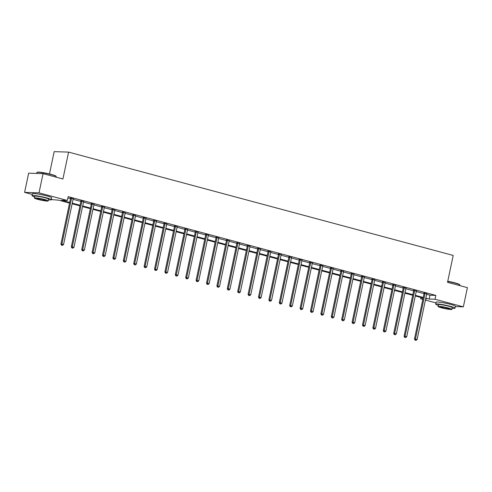 <?xml version="1.0" encoding="UTF-8"?>
<svg xmlns="http://www.w3.org/2000/svg" width="492" height="492" viewBox="0 0 492 492"><rect width="100%" height="100%" fill="white"/><g stroke="black" fill="none" stroke-linecap="round" stroke-linejoin="round"><path stroke-width="0.74" d="M49.471 173.953L54.175 151.634L68.585 152.108L453.2 255.434L447.536 282.322L467.4 287.654L463.353 306.854L455.315 306.596M435.943 302.894L425.42 300.065M422.831 299.37L420.617 298.779L422.936 298.853M420.894 297.469L420.617 298.779M69.55 203.079L58.769 200.189L51.334 199.567M32.263 194.445L24.6 192.384L39.009 192.852L67.336 200.465L61.494 200.275L69.679 202.47M39.009 192.852L43.056 173.651L28.647 173.184L24.6 192.384M426.638 294.314L429.99 295.218L435.832 295.403L68.148 196.628L67.336 200.465M67.871 197.932L70.485 198.633M73.08 199.328L80.885 201.425M83.48 202.12L91.284 204.217M93.88 204.918L101.684 207.015M104.279 207.71L112.084 209.807M114.673 210.502L122.477 212.599M125.073 213.3L132.877 215.391M135.472 216.093L143.277 218.19M145.872 218.885L153.676 220.982M156.272 221.677L164.076 223.774M166.671 224.475L174.475 226.566M177.065 227.267L184.869 229.364M187.464 230.059L195.269 232.156M197.864 232.851L205.668 234.948M208.264 235.65L216.068 237.741M218.663 238.442L226.468 240.539M229.063 241.234L236.867 243.331M239.456 244.026L247.267 246.123M249.856 246.824L257.66 248.915M260.256 249.616L268.06 251.713M270.655 252.408L278.46 254.505M281.055 255.2L288.859 257.298M291.455 257.999L299.259 260.096M301.854 260.791L309.659 262.888M312.248 263.583L320.052 265.68M322.647 266.375L330.452 268.472M333.047 269.173L340.851 271.27M343.447 271.965L351.251 274.062M353.846 274.757L361.651 276.855M364.246 277.55L372.05 279.647M374.64 280.348L382.444 282.445M385.039 283.14L392.844 285.237M395.439 285.932L403.243 288.029M405.838 288.724L413.643 290.821M416.238 291.522L424.043 293.619M426.748 293.859L424.049 293.134M416.349 291.067L413.649 290.341M405.955 288.275L403.256 287.549M395.556 285.483L392.856 284.757M385.156 282.685L382.456 281.959M374.756 279.893L372.057 279.167M364.357 277.101L361.657 276.375M353.957 274.308L351.257 273.583M343.564 271.51L340.858 270.784M333.164 268.718L330.464 267.992M322.764 265.926L320.064 265.2M312.365 263.134L309.665 262.408M301.965 260.336L299.265 259.61M291.565 257.544L288.865 256.818M281.172 254.751L278.466 254.026M270.772 251.959L268.072 251.234M260.373 249.161L257.673 248.435M249.973 246.369L247.273 245.643M239.573 243.577L236.873 242.851M229.174 240.785L226.474 240.059M218.78 237.987L216.074 237.261M208.38 235.194L205.681 234.469M197.981 232.402L195.281 231.677M187.581 229.61L184.881 228.885M177.181 226.812L174.482 226.086M166.782 224.02L164.082 223.294M156.382 221.228L153.682 220.502M145.989 218.436L143.289 217.71M135.589 215.637L132.889 214.912M125.189 212.845L122.49 212.12M114.79 210.053L112.09 209.328M104.39 207.261L101.69 206.535M93.99 204.463L91.291 203.737M83.597 201.671L80.891 200.945M73.197 198.879L70.497 198.153M43.056 173.651L62.921 178.99L68.585 152.108M435.832 295.403L435.026 299.247L463.353 306.854M39.465 194.285A6.15 0.609 11.9 0 1 45.03 195.459M443.144 302.734A6.15 0.609 11.9 0 1 448.716 303.908M425.826 298.152L429.184 299.056L435.026 299.247M72.269 203.171L80.073 205.269M82.668 205.963L90.473 208.061M93.068 208.756L100.872 210.853M103.468 211.548L111.272 213.645M113.867 214.346L121.672 216.443M124.267 217.138L132.071 219.235M134.66 219.93L142.471 222.027M145.06 222.722L152.864 224.819M155.46 225.52L163.264 227.618M165.859 228.313L173.664 230.41M176.259 231.105L184.063 233.202M186.659 233.897L194.463 235.994M197.058 236.695L204.863 238.792M207.452 239.487L215.256 241.584M217.851 242.279L225.656 244.376M228.251 245.071L236.055 247.168M238.651 247.87L246.455 249.967M249.05 250.662L256.855 252.759M259.45 253.454L267.254 255.551M269.844 256.252L277.648 258.343M280.243 259.044L288.048 261.141M290.643 261.836L298.447 263.933M301.043 264.628L308.847 266.726M311.442 267.427L319.247 269.518M321.842 270.219L329.646 272.316M332.235 273.011L340.04 275.108M342.635 275.803L350.439 277.9M353.035 278.601L360.839 280.692M363.434 281.393L371.239 283.49M373.834 284.185L381.638 286.282M384.234 286.977L392.038 289.075M394.627 289.776L402.438 291.867M405.027 292.568L412.831 294.665M415.426 295.36L423.231 297.457M425.66 298.939L426.459 298.964L425.697 298.761M423.102 298.066L415.297 295.969M412.702 295.274L404.898 293.177M402.308 292.482L394.504 290.385M391.909 289.683L384.104 287.586M381.509 286.891L373.705 284.794M371.109 284.099L363.305 282.002M360.71 281.301L352.905 279.21M350.31 278.509L342.506 276.412M339.917 275.717L332.112 273.62M329.517 272.925L321.713 270.828M319.117 270.126L311.313 268.035M308.718 267.334L300.913 265.237M298.318 264.542L290.514 262.445M287.918 261.75L280.114 259.653M277.525 258.952L269.721 256.861M267.125 256.16L259.321 254.063M256.726 253.368L248.921 251.271M246.326 250.576L238.522 248.478M235.926 247.777L228.122 245.686M225.527 244.985L217.722 242.888M215.133 242.193L207.323 240.096M204.733 239.401L196.929 237.304M194.334 236.603L186.53 234.506M183.934 233.811L176.13 231.714M173.535 231.019L165.73 228.921M163.135 228.227L155.331 226.129M152.735 225.428L144.931 223.331M142.342 222.636L134.537 220.539M131.942 219.844L124.138 217.747M121.542 217.052L113.738 214.955M111.143 214.254L103.338 212.157M100.743 211.462L92.939 209.364M90.344 208.669L82.539 206.572M79.95 205.877L72.146 203.78M429.99 295.218L429.184 299.056M425.026 293.589L424.055 293.558L414.473 339.031L415.445 339.062L425.026 293.589A0.787 0.689 91.9 0 0 425.039 293.293L425.026 293.171M415.445 340.181L416.109 340.366L415.445 340.181L415.445 339.062L417.111 339.511L426.693 294.038A0.787 0.689 91.9 0 1 426.804 293.767L426.865 293.663M424.055 293.558A0.787 0.689 91.9 0 0 424.067 293.263L424.018 292.9M414.473 339.031L415.051 340.169M416.109 340.366L417.111 339.511M447.757 281.27A9.625 0.947 11.9 0 1 455.02 282.882A9.625 0.947 11.9 0 1 459.657 284.61L459.842 284.886A9.858 0.972 -168.1 0 0 455.088 283.115A9.858 0.972 -168.1 0 0 447.714 281.473M459.737 285.6L459.866 284.991A9.858 0.972 -168.1 0 0 459.842 284.886M452.142 308.275A9.858 0.972 -168.1 0 0 454.977 308.183A9.858 0.972 -168.1 0 0 450.198 306.307A9.858 0.972 -168.1 0 0 435.684 304.118A9.858 0.972 -168.1 0 0 438.249 305.347M454.977 308.183L455.383 306.264A9.858 0.972 -168.1 0 0 450.604 304.388A9.858 0.972 -168.1 0 0 436.09 302.199L435.684 304.118M438.015 306.454L438.384 304.689A7.097 0.701 11.9 0 1 448.839 306.264A7.097 0.701 11.9 0 1 452.277 307.617L451.908 309.382A7.097 0.701 -168.1 0 0 448.464 308.029A7.097 0.701 -168.1 0 0 438.015 306.454A7.097 0.701 -168.1 0 0 441.453 307.801A7.097 0.701 -168.1 0 0 451.908 309.382M447.216 307.992A4.576 0.449 -168.1 0 0 440.481 306.971A4.576 0.449 -168.1 0 0 442.702 307.844A4.576 0.449 -168.1 0 0 449.436 308.859A4.576 0.449 -168.1 0 0 447.216 307.992M36.955 172.385L37.238 172.206A9.625 0.947 11.9 0 1 51.34 174.426A9.625 0.947 11.9 0 1 55.977 176.154L56.156 176.431A9.858 0.972 -168.1 0 0 51.408 174.66A9.858 0.972 -168.1 0 0 36.955 172.385A9.858 0.972 -168.1 0 0 36.888 172.471L36.685 173.442M56.057 177.145L56.186 176.536A9.858 0.972 -168.1 0 0 56.156 176.431M48.456 199.82A9.858 0.972 -168.1 0 0 51.297 199.734A9.858 0.972 -168.1 0 0 46.519 197.858A9.858 0.972 -168.1 0 0 32.005 195.668A9.858 0.972 -168.1 0 0 34.563 196.892M51.297 199.734L51.703 197.815A9.858 0.972 -168.1 0 0 46.924 195.939A9.858 0.972 -168.1 0 0 32.404 193.743L32.005 195.668M34.329 197.999L34.704 196.234A7.097 0.701 11.9 0 1 45.153 197.815A7.097 0.701 11.9 0 1 48.597 199.162L48.222 200.927A7.097 0.701 -168.1 0 0 44.784 199.58A7.097 0.701 -168.1 0 0 34.329 197.999A7.097 0.701 -168.1 0 0 37.773 199.352A7.097 0.701 -168.1 0 0 48.222 200.927M43.536 199.537A4.576 0.449 -168.1 0 0 36.802 198.522A4.576 0.449 -168.1 0 0 39.022 199.389A4.576 0.449 -168.1 0 0 45.756 200.41A4.576 0.449 -168.1 0 0 43.536 199.537M414.627 290.797L413.655 290.766L404.073 336.233L405.045 336.27L414.627 290.797A0.787 0.689 91.9 0 0 414.639 290.495L414.627 290.372M405.045 337.389L405.709 337.567L405.045 337.389L405.045 336.27L406.712 336.712L416.293 291.246A0.787 0.689 91.9 0 1 416.404 290.969L416.466 290.87M413.655 290.766A0.787 0.689 91.9 0 0 413.667 290.464L413.618 290.108M404.073 336.233L404.652 337.377M405.709 337.567L406.712 336.712M404.227 288.005L403.256 287.974L393.674 333.441L394.646 333.471L404.227 288.005A0.787 0.689 91.9 0 0 404.239 287.703L404.227 287.58M394.646 334.597L395.31 334.775L394.646 334.597L394.646 333.471L396.312 333.92L405.894 288.453A0.787 0.689 91.9 0 1 406.005 288.177L406.066 288.078M403.256 287.974A0.787 0.689 91.9 0 0 403.268 287.672L403.225 287.31M393.674 333.441L394.258 334.585M395.31 334.775L396.312 333.92M393.834 285.212L392.856 285.175L383.274 330.649L384.246 330.679L393.834 285.212A0.787 0.689 91.9 0 0 393.846 284.911L393.828 284.788M384.246 331.805L384.91 331.983L384.246 331.805L384.246 330.679L385.913 331.128L395.494 285.655A0.787 0.689 91.9 0 1 395.605 285.385L395.666 285.28M392.856 285.175A0.787 0.689 91.9 0 0 392.868 284.88L392.825 284.517M383.274 330.649L383.858 331.793M384.91 331.983L385.913 331.128M383.434 282.414L382.456 282.383L372.874 327.856L373.852 327.887L383.434 282.414A0.787 0.689 91.9 0 0 383.446 282.119L383.428 281.996M373.846 329.007L374.517 329.191L373.846 329.007L373.852 327.887L375.519 328.336L385.101 282.863A0.787 0.689 91.9 0 1 385.205 282.592L385.273 282.488M382.456 282.383A0.787 0.689 91.9 0 0 382.469 282.082L382.425 281.725M372.874 327.856L373.459 328.994M374.517 329.191L375.519 328.336M373.034 279.622L372.063 279.591L362.481 325.058L363.453 325.095L373.034 279.622A0.787 0.689 91.9 0 0 373.047 279.321L373.028 279.198M363.447 326.214L364.117 326.393L363.447 326.214L363.453 325.095L365.119 325.538L374.701 280.071A0.787 0.689 91.9 0 1 374.806 279.794L374.873 279.696M372.063 279.591A0.787 0.689 91.9 0 0 372.075 279.29L372.026 278.933M362.481 325.058L363.059 326.202M364.117 326.393L365.119 325.538M362.635 276.83L361.663 276.799L352.081 322.266L353.053 322.297L362.635 276.83A0.787 0.689 91.9 0 0 362.647 276.529L362.629 276.406M353.053 323.422L353.717 323.601L353.053 323.422L353.053 322.297L354.72 322.746L364.301 277.279A0.787 0.689 91.9 0 1 364.412 277.002L364.474 276.904M361.663 276.799A0.787 0.689 91.9 0 0 361.675 276.498L361.626 276.135M352.081 322.266L352.659 323.41M353.717 323.601L354.72 322.746M352.235 274.038L351.263 274.001L341.682 319.474L342.653 319.505L352.235 274.038A0.787 0.689 91.9 0 0 352.247 273.737L352.235 273.613M342.653 320.63L343.318 320.809L342.653 320.63L342.653 319.505L344.32 319.954L353.902 274.481A0.787 0.689 91.9 0 1 354.012 274.21L354.074 274.106M351.263 274.001A0.787 0.689 91.9 0 0 351.276 273.706L351.226 273.343M341.682 319.474L342.26 320.618M343.318 320.809L344.32 319.954M341.835 271.24L340.864 271.209L331.282 316.682L332.254 316.713L341.835 271.24A0.787 0.689 91.9 0 0 341.848 270.944L341.835 270.821M332.254 317.832L332.918 318.017L332.254 317.832L332.254 316.713L333.92 317.162L343.502 271.689A0.787 0.689 91.9 0 1 343.613 271.418L343.674 271.313M340.864 271.209A0.787 0.689 91.9 0 0 340.876 270.907L340.833 270.551M331.282 316.682L331.866 317.82M332.918 318.017L333.92 317.162M331.436 268.447L330.464 268.417L320.882 313.884L321.854 313.921L331.436 268.447A0.787 0.689 91.9 0 0 331.448 268.146L331.436 268.023M321.854 315.04L322.518 315.218L321.854 315.04L321.854 313.921L323.521 314.363L333.102 268.896A0.787 0.689 91.9 0 1 333.213 268.62L333.275 268.521M330.464 268.417A0.787 0.689 91.9 0 0 330.476 268.115L330.433 267.759M320.882 313.884L321.467 315.028M322.518 315.218L323.521 314.363M321.042 265.655L320.064 265.625L310.483 311.092L311.461 311.122L321.042 265.655A0.787 0.689 91.9 0 0 321.055 265.354L321.036 265.231M311.454 312.248L312.125 312.426L311.454 312.248L311.461 311.122L313.127 311.571L322.709 266.104A0.787 0.689 91.9 0 1 322.813 265.828L322.881 265.729M320.064 265.625A0.787 0.689 91.9 0 0 320.077 265.323L320.034 264.96M310.483 311.092L311.067 312.236M312.125 312.426L313.127 311.571M310.643 262.863L309.671 262.826L300.083 308.3L301.061 308.33L310.643 262.863A0.787 0.689 91.9 0 0 310.655 262.562L310.637 262.439M301.055 309.456L301.725 309.634L301.055 309.456L301.061 308.33L302.728 308.779L312.309 263.306A0.787 0.689 91.9 0 1 312.414 263.036L312.481 262.931M309.671 262.826A0.787 0.689 91.9 0 0 309.683 262.531L309.634 262.168M300.083 308.3L300.667 309.443M301.725 309.634L302.728 308.779M300.243 260.065L299.271 260.034L289.69 305.507L290.661 305.538L300.243 260.065A0.787 0.689 91.9 0 0 300.255 259.77L300.237 259.647M290.661 306.657L291.325 306.842L290.661 306.657L290.661 305.538L292.328 305.987L301.91 260.514A0.787 0.689 91.9 0 1 302.02 260.243L302.082 260.139M299.271 260.034A0.787 0.689 91.9 0 0 299.284 259.733L299.234 259.376M289.69 305.507L290.268 306.645M291.325 306.842L292.328 305.987M289.843 257.273L288.872 257.242L279.29 302.709L280.262 302.746L289.843 257.273A0.787 0.689 91.9 0 0 289.856 256.972L289.843 256.849M280.262 303.865L280.926 304.044L280.262 303.865L280.262 302.746L281.928 303.189L291.51 257.722A0.787 0.689 91.9 0 1 291.621 257.445L291.682 257.347M288.872 257.242A0.787 0.689 91.9 0 0 288.884 256.941L288.835 256.578M279.29 302.709L279.868 303.853M280.926 304.044L281.928 303.189M279.444 254.481L278.472 254.45L268.89 299.917L269.862 299.948L279.444 254.481A0.787 0.689 91.9 0 0 279.456 254.179L279.444 254.056M269.862 301.073L270.526 301.252L269.862 301.073L269.862 299.948L271.529 300.397L281.11 254.93A0.787 0.689 91.9 0 1 281.221 254.653L281.283 254.555M278.472 254.45A0.787 0.689 91.9 0 0 278.484 254.149L278.441 253.786M268.89 299.917L269.475 301.061M270.526 301.252L271.529 300.397M269.044 251.689L268.072 251.652L258.491 297.125L259.462 297.156L269.044 251.689A0.787 0.689 91.9 0 0 269.056 251.387L269.044 251.264M259.462 298.281L260.127 298.459L259.462 298.281L259.462 297.156L261.129 297.605L270.711 252.132A0.787 0.689 91.9 0 1 270.821 251.861L270.883 251.756M268.072 251.652A0.787 0.689 91.9 0 0 268.085 251.357L268.042 250.994M258.491 297.125L259.075 298.269M260.127 298.459L261.129 297.605M258.651 248.891L257.673 248.86L248.091 294.333L249.069 294.364L258.651 248.891A0.787 0.689 91.9 0 0 258.663 248.595L258.644 248.472M249.063 295.483L249.733 295.667L249.063 295.483L249.069 294.364L250.736 294.813L260.317 249.339A0.787 0.689 91.9 0 1 260.422 249.069L260.483 248.964M257.673 248.86A0.787 0.689 91.9 0 0 257.685 248.558L257.642 248.202M248.091 294.333L248.675 295.471M249.733 295.667L250.736 294.813M248.251 246.098L247.273 246.068L237.691 291.535L238.669 291.572L248.251 246.098A0.787 0.689 91.9 0 0 248.263 245.797L248.245 245.674M238.663 292.691L239.333 292.869L238.663 292.691L238.669 291.572L240.336 292.014L249.918 246.547A0.787 0.689 91.9 0 1 250.022 246.271L250.09 246.172M247.273 246.068A0.787 0.689 91.9 0 0 247.285 245.766L247.242 245.403M237.691 291.535L238.276 292.678M239.333 292.869L240.336 292.014M237.851 243.306L236.88 243.276L227.298 288.743L228.27 288.773L237.851 243.306A0.787 0.689 91.9 0 0 237.864 243.005L237.845 242.882M228.263 289.899L228.934 290.077L228.263 289.899L228.27 288.773L229.936 289.222L239.518 243.755A0.787 0.689 91.9 0 1 239.629 243.478L239.69 243.38M236.88 243.276A0.787 0.689 91.9 0 0 236.892 242.974L236.843 242.611M227.298 288.743L227.876 289.886M228.934 290.077L229.936 289.222M227.452 240.514L226.48 240.477L216.898 285.95L217.87 285.981L227.452 240.514A0.787 0.689 91.9 0 0 227.464 240.213L227.452 240.09M217.87 287.107L218.534 287.285L217.87 287.107L217.87 285.981L219.537 286.43L229.118 240.957A0.787 0.689 91.9 0 1 229.229 240.686L229.29 240.582M226.48 240.477A0.787 0.689 91.9 0 0 226.492 240.182L226.443 239.819M216.898 285.95L217.476 287.094M218.534 287.285L219.537 286.43M217.052 237.716L216.08 237.685L206.499 283.158L207.47 283.189L217.052 237.716A0.787 0.689 91.9 0 0 217.064 237.421L217.052 237.298M207.47 284.308L208.134 284.493L207.47 284.308L207.47 283.189L209.137 283.638L218.719 238.165A0.787 0.689 91.9 0 1 218.829 237.894L218.891 237.79M216.08 237.685A0.787 0.689 91.9 0 0 216.093 237.384L216.049 237.027M206.499 283.158L207.077 284.296M208.134 284.493L209.137 283.638M206.652 234.924L205.681 234.893L196.099 280.36L197.071 280.397L206.652 234.924A0.787 0.689 91.9 0 0 206.665 234.623L206.652 234.5M197.071 281.516L197.735 281.695L197.071 281.516L197.071 280.397L198.737 280.84L208.319 235.373A0.787 0.689 91.9 0 1 208.43 235.096L208.491 234.998M205.681 234.893A0.787 0.689 91.9 0 0 205.693 234.592L205.65 234.229M196.099 280.36L196.683 281.504M197.735 281.695L198.737 280.84M196.259 232.132L195.281 232.101L185.699 277.568L186.677 277.599L196.259 232.132A0.787 0.689 91.9 0 0 196.271 231.83L196.253 231.707M186.671 278.724L187.335 278.902L186.671 278.724L186.677 277.599L188.338 278.048L197.925 232.581A0.787 0.689 91.9 0 1 198.03 232.304L198.092 232.199M195.281 232.101A0.787 0.689 91.9 0 0 195.293 231.8L195.25 231.437M185.699 277.568L186.283 278.712M187.335 278.902L188.338 278.048M185.859 229.34L184.881 229.303L175.3 274.776L176.277 274.807L185.859 229.34A0.787 0.689 91.9 0 0 185.871 229.038L185.853 228.915M176.271 275.932L176.942 276.11L176.271 275.932L176.277 274.807L177.944 275.256L187.526 229.782A0.787 0.689 91.9 0 1 187.63 229.512L187.698 229.407M184.881 229.303A0.787 0.689 91.9 0 0 184.894 229.008L184.851 228.645M175.3 274.776L175.884 275.92M176.942 276.11L177.944 275.256M175.459 226.541L174.488 226.511L164.906 271.984L165.878 272.014L175.459 226.541A0.787 0.689 91.9 0 0 175.472 226.246L175.453 226.123M165.872 273.134L166.542 273.318L165.872 273.134L165.878 272.014L167.544 272.463L177.126 226.99A0.787 0.689 91.9 0 1 177.237 226.72L177.298 226.615M174.488 226.511A0.787 0.689 91.9 0 0 174.5 226.209L174.451 225.853M164.906 271.984L165.484 273.122M166.542 273.318L167.544 272.463M165.06 223.749L164.088 223.719L154.506 269.185L155.478 269.216L165.06 223.749A0.787 0.689 91.9 0 0 165.072 223.448L165.054 223.325M155.478 270.342L156.142 270.52L155.478 270.342L155.478 269.216L157.145 269.665L166.727 224.198A0.787 0.689 91.9 0 1 166.837 223.922L166.899 223.823M164.088 223.719A0.787 0.689 91.9 0 0 164.1 223.417L164.051 223.054M154.506 269.185L155.085 270.329M156.142 270.52L157.145 269.665M154.66 220.957L153.689 220.926L144.107 266.393L145.078 266.424L154.66 220.957A0.787 0.689 91.9 0 0 154.672 220.656L154.66 220.533M145.078 267.55L145.743 267.728L145.078 267.55L145.078 266.424L146.745 266.873L156.327 221.406A0.787 0.689 91.9 0 1 156.438 221.129L156.499 221.025M153.689 220.926A0.787 0.689 91.9 0 0 153.701 220.625L153.652 220.262M144.107 266.393L144.685 267.537M145.743 267.728L146.745 266.873M144.261 218.165L143.289 218.128L133.707 263.601L134.679 263.632L144.261 218.165A0.787 0.689 91.9 0 0 144.273 217.864L144.261 217.741M134.679 264.757L135.343 264.936L134.679 264.757L134.679 263.632L136.345 264.081L145.927 218.608A0.787 0.689 91.9 0 1 146.038 218.337L146.099 218.233M143.289 218.128A0.787 0.689 91.9 0 0 143.301 217.833L143.258 217.47M133.707 263.601L134.291 264.745M135.343 264.936L136.345 264.081M133.867 215.367L132.889 215.336L123.308 260.809L124.279 260.84L133.867 215.367A0.787 0.689 91.9 0 0 133.879 215.072L133.861 214.949M124.279 261.959L124.943 262.138L124.279 261.959L124.279 260.84L125.946 261.289L135.528 215.816A0.787 0.689 91.9 0 1 135.638 215.545L135.7 215.441M132.889 215.336A0.787 0.689 91.9 0 0 132.901 215.035L132.858 214.678M123.308 260.809L123.892 261.947M124.943 262.138L125.946 261.289M123.467 212.575L122.49 212.544L112.908 258.011L113.886 258.042L123.467 212.575A0.787 0.689 91.9 0 0 123.48 212.273L123.461 212.15M113.88 259.167L114.55 259.346L113.88 259.167L113.886 258.042L115.552 258.491L125.134 213.024A0.787 0.689 91.9 0 1 125.239 212.747L125.306 212.649M122.49 212.544A0.787 0.689 91.9 0 0 122.502 212.243L122.459 211.88M112.908 258.011L113.492 259.155M114.55 259.346L115.552 258.491M113.068 209.783L112.096 209.752L102.508 255.219L103.486 255.25L113.068 209.783A0.787 0.689 91.9 0 0 113.08 209.481L113.062 209.358M103.48 256.375L104.15 256.553L103.48 256.375L103.486 255.25L105.153 255.699L114.734 210.232A0.787 0.689 91.9 0 1 114.839 209.955L114.907 209.85M112.096 209.752A0.787 0.689 91.9 0 0 112.108 209.451L112.059 209.088M102.508 255.219L103.092 256.363M104.15 256.553L105.153 255.699M102.668 206.991L101.696 206.954L92.115 252.427L93.086 252.458L102.668 206.991A0.787 0.689 91.9 0 0 102.68 206.689L102.662 206.566M93.086 253.583L93.751 253.761L93.086 253.583L93.086 252.458L94.753 252.906L104.335 207.433A0.787 0.689 91.9 0 1 104.445 207.163L104.507 207.058M101.696 206.954A0.787 0.689 91.9 0 0 101.709 206.658L101.66 206.296M92.115 252.427L92.693 253.571M93.751 253.761L94.753 252.906M92.268 204.192L91.297 204.162L81.715 249.635L82.687 249.665L92.268 204.192A0.787 0.689 91.9 0 0 92.281 203.897L92.268 203.768M82.687 250.785L83.351 250.963L82.687 250.785L82.687 249.665L84.353 250.114L93.935 204.641A0.787 0.689 91.9 0 1 94.046 204.371L94.107 204.266M91.297 204.162A0.787 0.689 91.9 0 0 91.309 203.86L91.26 203.503M81.715 249.635L82.293 250.772M83.351 250.963L84.353 250.114M81.869 201.4L80.897 201.369L71.315 246.836L72.287 246.867L81.869 201.4A0.787 0.689 91.9 0 0 81.881 201.099L81.869 200.976M72.287 247.993L72.951 248.171L72.287 247.993L72.287 246.867L73.954 247.316L83.535 201.849A0.787 0.689 91.9 0 1 83.646 201.572L83.708 201.474M80.897 201.369A0.787 0.689 91.9 0 0 80.909 201.068L80.866 200.705M71.315 246.836L71.9 247.98M72.951 248.171L73.954 247.316M71.469 198.608L70.497 198.577L60.916 244.044L61.887 244.075L71.469 198.608A0.787 0.689 91.9 0 0 71.481 198.307L71.469 198.184M61.887 245.2L62.552 245.379L61.887 245.2L61.887 244.075L63.554 244.524L73.136 199.057A0.787 0.689 91.9 0 1 73.246 198.78L73.308 198.676M70.497 198.577A0.787 0.689 91.9 0 0 70.51 198.276L70.467 197.913M60.916 244.044L61.5 245.188M62.552 245.379L63.554 244.524M425.039 293.293L424.067 293.263M414.639 290.495L413.667 290.464M404.239 287.703L403.268 287.672M393.846 284.911L392.868 284.88M383.446 282.119L382.469 282.082M373.047 279.321L372.075 279.29M362.647 276.529L361.675 276.498M352.247 273.737L351.276 273.706M341.848 270.944L340.876 270.907M331.448 268.146L330.476 268.115M321.055 265.354L320.077 265.323M310.655 262.562L309.683 262.531M300.255 259.77L299.284 259.733M289.856 256.972L288.884 256.941M279.456 254.179L278.484 254.149M269.056 251.387L268.085 251.357M258.663 248.595L257.685 248.558M248.263 245.797L247.285 245.766M237.864 243.005L236.892 242.974M227.464 240.213L226.492 240.182M217.064 237.421L216.093 237.384M206.665 234.623L205.693 234.592M196.271 231.83L195.293 231.8M185.871 229.038L184.894 229.008M175.472 226.246L174.5 226.209M165.072 223.448L164.1 223.417M154.672 220.656L153.701 220.625M144.273 217.864L143.301 217.833M133.879 215.072L132.901 215.035M123.48 212.273L122.502 212.243M113.08 209.481L112.108 209.451M102.68 206.689L101.709 206.658M92.281 203.897L91.309 203.86M81.881 201.099L80.909 201.068M71.481 198.307L70.51 198.276"/></g></svg>
